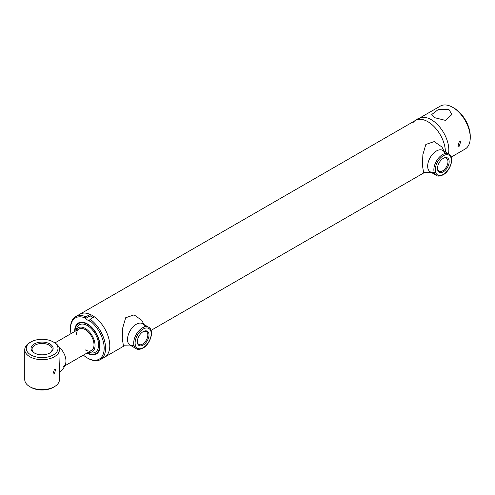 <?xml version="1.0" encoding="UTF-8"?>
<svg xmlns="http://www.w3.org/2000/svg" width="495" height="495" viewBox="0 0 495 495"><rect width="100%" height="100%" fill="white"/><g stroke="black" fill="none" stroke-linecap="round" stroke-linejoin="round"><path stroke-width="0.74" d="M448.946 109.506L451.892 114.456L445.673 120.44L434.746 117.711L431.807 114.456L438.025 109.717L448.946 109.506M459.273 141.688L460.69 141.582L459.273 146.143L457.962 146.31L459.273 141.688M418.894 118.472A24.793 14.318 60 0 1 431.293 119.703A24.793 14.318 60 0 1 448.501 153.747A24.793 14.318 60 0 0 448.829 150.072A24.793 14.318 60 0 0 439.869 127.24A24.793 14.318 60 0 0 422.155 117.395L416.982 119.128L414.364 121.089M451.236 157.064L465.114 149.051A24.793 14.318 -120 0 0 470.25 137.703L470.25 136.082A22.813 13.167 60 0 0 454.119 108.145L452.715 107.335A24.793 14.318 -120 0 0 440.321 106.103L419.989 117.841M470.25 137.703A24.793 14.318 -120 0 0 452.721 107.335A24.793 14.318 -120 0 0 452.715 107.335L454.119 108.145M59.357 372.085C62.642 369.969 64.758 367.018 65.705 363.231A12.4 7.159 60 0 0 65.953 360.997A12.4 7.159 60 0 0 58.8 346.921A12.4 7.159 60 0 1 65.557 357.78A12.4 7.159 60 0 1 63.385 366.671M104.173 348.245A23.803 13.742 -120 0 0 89.447 320.457L90.146 319.238A24.793 14.318 60 0 1 105.571 348.245A24.793 14.318 60 0 1 100.442 359.593A24.793 14.318 60 0 1 88.042 358.368L87.343 357.959A23.803 13.742 -120 0 0 104.173 348.245M70.507 328.81L70.507 327.999A24.793 14.318 60 0 1 75.642 316.651A24.793 14.318 60 0 1 85.938 316.806L85.239 318.031A23.803 13.742 -120 0 0 70.507 328.81A23.803 13.742 -120 0 0 70.983 333.655M83.377 355.132A23.803 13.742 -120 0 0 87.343 357.959M74.665 331.526A17.931 10.352 60 0 1 74.665 331.204A17.931 10.352 60 0 1 82.82 322.239A17.931 10.352 60 0 1 100.015 345.844A17.931 10.352 60 0 1 99.186 350.59A17.931 10.352 60 0 1 87.064 353.003M96.364 353.343A17.356 10.024 -120 0 0 99.34 350.182M90.146 319.238L94.353 316.806A24.793 14.318 60 0 1 109.785 345.813A24.793 14.318 60 0 1 104.649 357.167L124.165 345.9M85.239 318.031L85.239 318.687L90.146 315.853L90.146 314.381A24.793 14.318 60 0 0 79.85 314.22A24.793 14.318 60 0 1 92.249 315.445A24.793 14.318 60 0 1 108.448 337.299A24.793 14.318 60 0 1 104.649 357.167L100.442 359.593M85.239 318.687L89.447 321.119L89.447 320.457M93.079 317.543L90.146 315.853M85.938 316.806L90.146 314.381M83.247 322.307A17.356 10.024 -120 0 0 79.021 323.303M75.067 331.297A17.356 10.024 60 0 1 78.662 323.495A17.356 10.024 60 0 1 87.343 324.355A17.356 10.024 60 0 1 98.678 339.65A17.356 10.024 60 0 1 96.018 353.56A17.356 10.024 60 0 1 87.467 352.768M85.239 328.402A13.885 8.019 60 0 1 94.929 343.542A13.885 8.019 60 0 1 88.308 352.285L90.597 352.805A15.871 9.164 60 0 0 98.437 343.035A15.871 9.164 60 0 0 87.343 325.568A15.871 9.164 60 0 0 76.601 328.569L75.908 330.815A13.885 8.019 60 0 1 85.239 328.402M76.471 334.682A12.4 7.159 60 0 1 85.239 329.621A12.4 7.159 60 0 1 94.001 344.805A12.4 7.159 60 0 1 85.239 349.866M443.322 171.815A8.254 4.764 -60 0 1 437.487 168.442A8.254 4.764 -60 0 1 443.322 158.332L443.322 158.332A8.254 4.764 -60 0 1 449.163 161.704A8.254 4.764 -60 0 1 443.322 171.815M437.493 168.083A7.413 4.282 120 0 0 439.022 171.146A7.413 4.282 120 0 0 442.728 170.781A7.413 4.282 120 0 0 447.573 164.247A7.413 4.282 120 0 0 446.434 158.307A7.413 4.282 120 0 0 443.019 158.518M143.166 345.108A8.254 4.764 -60 0 1 137.325 341.736A8.254 4.764 -60 0 1 143.166 331.625L143.166 331.625A8.254 4.764 -60 0 1 149.007 334.997A8.254 4.764 -60 0 1 143.166 345.108M137.338 341.377A7.413 4.282 120 0 0 138.866 344.44A7.413 4.282 120 0 0 142.572 344.075A7.413 4.282 120 0 0 147.411 337.541A7.413 4.282 120 0 0 146.279 331.601A7.413 4.282 120 0 0 142.863 331.811M49.908 343.945A11.032 6.373 180 0 1 49.908 352.954A11.032 6.373 180 0 1 34.303 352.954L34.303 352.954A11.032 6.373 180 0 1 34.303 343.945A11.032 6.373 180 0 1 49.908 343.945M49.543 353.152A10.042 5.798 -0 0 0 52.148 349.253A10.042 5.798 -0 0 0 49.209 345.157A10.042 5.798 -0 0 0 38.264 343.901A10.042 5.798 -0 0 0 32.064 349.253A10.042 5.798 -0 0 0 34.669 353.152M54.382 342.577L53.33 341.971A15.871 9.164 -0 0 0 30.888 341.971A15.871 9.164 -0 0 0 30.888 354.927A15.871 9.164 -0 0 0 53.33 354.927A15.871 9.164 -0 0 0 53.33 341.971L54.382 342.577A17.356 10.018 180 0 1 59.462 349.662A17.356 10.018 180 0 1 48.751 358.918A17.356 10.018 180 0 1 29.836 356.746A17.356 10.018 180 0 1 24.75 349.662A17.356 10.018 180 0 1 29.836 342.577L30.888 341.971M24.75 349.662L24.75 379.622A17.356 10.018 -0 0 0 29.836 386.706L29.836 386.706A17.356 10.018 -0 0 0 54.382 386.706A17.356 10.018 -0 0 0 59.462 379.622L59.462 371.751M30.888 387.319L29.836 386.706L30.888 387.319A15.871 9.164 180 0 0 53.33 387.319L54.382 386.706M54.382 369.499L55.669 369.32L54.382 373.954L52.94 374.047L54.382 369.499M412.892 122.741A24.793 14.318 60 0 1 432.562 125.142A24.793 14.318 60 0 1 445.389 151.953A24.793 14.318 -120 0 0 427.853 121.69A24.793 14.318 -120 0 0 415.46 120.458L75.642 316.651M144.732 326.836A12.4 7.159 120 0 0 135.11 325.029A12.4 7.159 120 0 0 127.512 339.446A12.4 7.159 120 0 0 133.966 345.485M143.952 324.503L141.768 320.296L134.083 314.876L125.674 317.747L122.723 327.888L122.259 338.611L123.441 345.764L131.552 345.98M444.887 153.543A12.4 7.159 120 0 0 435.266 151.736A12.4 7.159 120 0 0 427.668 166.153A12.4 7.159 120 0 0 434.121 172.192M444.108 151.21L441.924 147.003L434.239 141.582L425.836 144.453L422.879 154.595L422.414 165.318L423.596 172.47L431.708 172.681M59.462 371.764L58.899 352.199M442.623 154.545A12.4 7.159 -60 0 1 448.823 153.933C454.862 157.057 450.493 170.924 443.118 174.84C439.894 176.294 437.66 176.48 436.423 175.403A12.4 7.159 -60 0 1 434.523 165.472A12.4 7.159 -60 0 1 442.623 154.545M443.322 174.382A11.404 6.584 120 0 0 451.391 160.417A11.404 6.584 120 0 0 443.322 155.758A11.404 6.584 120 0 0 435.26 169.729A11.404 6.584 120 0 0 443.322 174.382M142.467 327.839A12.4 7.159 -60 0 1 148.667 327.226C154.706 330.351 150.332 344.217 142.962 348.134C139.732 349.588 137.505 349.773 136.267 348.697A12.4 7.159 -60 0 1 134.368 338.766A12.4 7.159 -60 0 1 142.467 327.839M143.166 347.682A11.404 6.584 120 0 0 151.229 333.71A11.404 6.584 120 0 0 143.166 329.051A11.404 6.584 120 0 0 135.104 343.023A11.404 6.584 120 0 0 143.166 347.682M64.814 365.848L91.433 350.479M54.945 342.917L79.039 329.002M96.018 353.56L96.717 353.152M78.662 323.495L79.361 323.093M448.823 153.933L442.629 150.356M436.423 175.403L430.235 171.833M148.667 327.226L142.473 323.65M136.267 348.697L130.08 345.126M151.08 330.357L424.32 172.606"/></g></svg>
